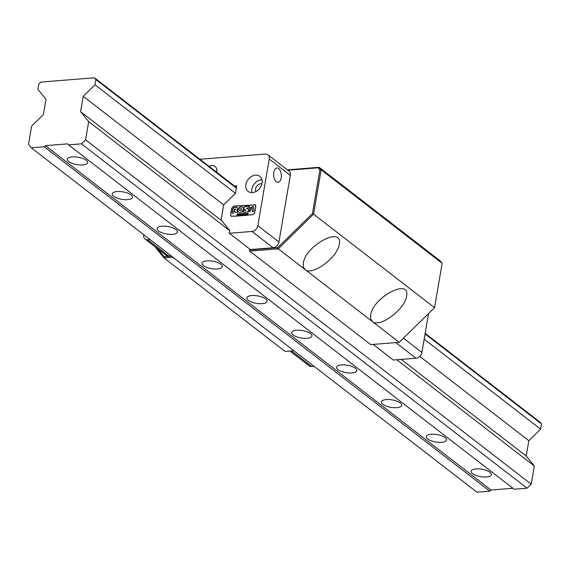 <?xml version="1.0" encoding="UTF-8"?>
<svg xmlns="http://www.w3.org/2000/svg" width="570" height="570" viewBox="0 0 570 570"><rect width="100%" height="100%" fill="white"/><g stroke="black" fill="none" stroke-linecap="round" stroke-linejoin="round"><path stroke-width="0.85" d="M67.752 143.868L45.415 145.649L44.239 146.803L31.329 147.829L28.5 144.345L31.599 126.198L43.37 114.648L45.992 99.301L37.905 89.333L38.796 84.096L40.855 82.08L94.47 77.798L95.888 79.544L94.99 84.78L83.22 96.33L80.598 111.677L88.692 121.645L85.586 139.792L81.467 143.832L68.564 144.858L67.752 143.868M81.467 143.832L527.086 488.198L514.176 489.231L68.564 144.858M31.329 147.829L476.947 492.202L489.851 491.169L44.239 146.803M489.851 491.169L491.026 490.015L45.415 145.649M512.929 488.269L491.026 490.015M68.835 161.631A10.267 3.776 -170.3 0 0 79.928 165.001A10.267 3.776 -170.3 0 0 87.645 162.664A10.267 3.776 -170.3 0 0 78.154 157.213A10.267 3.776 -170.3 0 0 67.395 159.201A10.267 3.776 -170.3 0 0 68.835 161.631M113.694 196.294A10.267 3.776 -170.3 0 0 124.787 199.671A10.267 3.776 -170.3 0 0 132.504 197.334A10.267 3.776 -170.3 0 0 123.013 191.883A10.267 3.776 -170.3 0 0 112.254 193.871A10.267 3.776 -170.3 0 0 113.694 196.294M158.553 230.964A10.267 3.776 -170.3 0 0 169.646 234.341A10.267 3.776 -170.3 0 0 177.363 232.004A10.267 3.776 -170.3 0 0 167.879 226.546A10.267 3.776 -170.3 0 0 157.121 228.542A10.267 3.776 -170.3 0 0 158.553 230.964M203.412 265.634A10.267 3.776 -170.3 0 0 214.505 269.004A10.267 3.776 -170.3 0 0 222.222 266.667A10.267 3.776 -170.3 0 0 212.738 261.217A10.267 3.776 -170.3 0 0 201.98 263.205A10.267 3.776 -170.3 0 0 203.412 265.634M248.271 300.297A10.267 3.776 -170.3 0 0 259.371 303.675A10.267 3.776 -170.3 0 0 267.081 301.338A10.267 3.776 -170.3 0 0 257.597 295.887A10.267 3.776 -170.3 0 0 246.839 297.875A10.267 3.776 -170.3 0 0 248.271 300.297M293.137 334.968A10.267 3.776 -170.3 0 0 304.23 338.345A10.267 3.776 -170.3 0 0 311.947 336.008A10.267 3.776 -170.3 0 0 302.456 330.55A10.267 3.776 -170.3 0 0 291.697 332.545A10.267 3.776 -170.3 0 0 293.137 334.968M337.996 369.638A10.267 3.776 -170.3 0 0 349.089 373.008A10.267 3.776 -170.3 0 0 356.806 370.671A10.267 3.776 -170.3 0 0 347.315 365.22A10.267 3.776 -170.3 0 0 336.557 367.208A10.267 3.776 -170.3 0 0 337.996 369.638M382.855 404.301A10.267 3.776 -170.3 0 0 393.948 407.678A10.267 3.776 -170.3 0 0 401.665 405.341A10.267 3.776 -170.3 0 0 392.181 399.891A10.267 3.776 -170.3 0 0 381.423 401.878A10.267 3.776 -170.3 0 0 382.855 404.301M427.714 438.971A10.267 3.776 -170.3 0 0 438.807 442.349A10.267 3.776 -170.3 0 0 446.524 440.011A10.267 3.776 -170.3 0 0 437.04 434.554A10.267 3.776 -170.3 0 0 426.282 436.549A10.267 3.776 -170.3 0 0 427.714 438.971M472.573 473.642A10.267 3.776 -170.3 0 0 483.674 477.012A10.267 3.776 -170.3 0 0 491.383 474.675A10.267 3.776 -170.3 0 0 481.899 469.224A10.267 3.776 -170.3 0 0 471.141 471.219A10.267 3.776 -170.3 0 0 472.573 473.642M527.086 488.198L531.204 484.158L534.304 466.011L526.217 456.043L528.839 440.695L540.602 429.146L541.5 423.909L540.082 422.171L425.156 333.35M236.465 187.53L94.47 77.798M541.5 423.909L425.056 333.927M236.365 188.107L95.888 79.544M531.204 484.158L85.586 139.792M540.602 429.146L424.158 339.164M235.431 193.316L94.99 84.78M528.839 440.695L419.755 356.4M223.704 204.894L83.22 96.33M526.217 456.043L401.166 359.406M221.865 220.846L80.598 111.677M534.304 466.011L396.813 359.756M229.731 230.636L88.692 121.645M249.724 251.106L278.274 248.826L313.571 214.178L434.547 307.665L399.242 342.314L370.7 344.594L249.724 251.106L249.589 248.955M399.242 342.314L278.274 248.826L277.654 247.701L249.418 249.952M287.836 170.223L318.238 167.794L319.905 169.846L312.438 213.558L277.654 247.701M171.52 256.165L164.096 256.764L157.541 248.691M293.878 350.721L285.071 351.426L258.224 330.685L164.096 257.939L172.902 257.234M312.438 213.558L313.571 214.178L321.159 169.803L319.136 167.309L440.111 260.796L442.135 263.29L434.547 307.665M372.402 321.573L370.685 318.958L370.6 315.139C372.858 297.276 410.571 277.469 406.567 296.243C405.092 309.254 379.413 328.284 372.402 321.573L372.402 321.573M305.114 269.574L303.397 266.959L303.304 263.141C305.57 245.278 343.283 225.471 339.278 244.245C337.796 257.248 312.125 276.286 305.114 269.574L305.114 269.574M319.905 169.846L321.159 169.803L442.135 263.29M318.238 167.794L319.136 167.309L287.351 169.846M154.983 246.71L164.096 257.939L164.096 256.764M403.446 338.195L421.893 352.452L428.54 313.564M421.893 352.452A5.871 4.489 127.7 0 1 416.007 358.224L393.321 360.033L373.094 344.401M314.099 366.353L311.762 366.546A5.864 4.489 127.7 0 1 309.09 365.805L289.973 351.035M255.98 191.541A5.137 3.926 127.7 0 1 256.856 186.084A5.137 3.926 127.7 0 1 261.915 183.861M251.983 192.624A9.533 7.296 127.7 0 1 251.897 189.126A9.533 7.296 127.7 0 1 261.958 179.721M171.142 255.88L168.805 256.065L147.723 239.77L150.06 239.585M143.697 234.669L143.676 234.79A5.871 4.489 -52.3 0 0 145.051 239.037L166.134 255.332A5.871 4.489 -52.3 0 0 168.805 256.065M290.329 175.325A5.871 4.489 -52.3 0 0 288.954 171.078L267.864 154.784A5.871 4.489 127.7 0 1 269.24 159.03L290.329 175.325L278.937 241.979L257.847 225.684L269.24 159.03M234.42 185.955L236.764 185.763L235.481 193.266L223.711 204.815L221.132 219.942L229.746 230.551L229.283 233.265L251.969 231.456L273.051 247.751A5.864 4.489 -52.3 0 0 278.937 241.979M273.051 247.751L250.365 249.56L229.283 233.265M248.142 213.273L247.487 215.246M247.672 213.18L248.164 213.144L247.808 215.225L247.316 215.261L247.822 213.294M239.421 215.895L238.83 215.937L239.186 213.857L239.778 213.814L239.421 215.895M239.756 213.942L239.336 213.971L239.001 215.923M242.713 215.631L242.1 215.681L242.343 214.263L241.83 214.242L242.108 213.622L243.582 213.565L242.713 215.631M243.647 213.643L242.257 213.743L241.922 214.284M242.343 214.263L242.271 215.667M246.824 214.491L246.304 215.346L246.062 214.555L245.927 215.374L245.371 215.417L245.663 213.729L246.283 213.365L246.518 214.099L247.423 213.273L247.238 215.275L246.682 215.317L246.824 214.491L246.853 215.303M246.831 213.536L246.518 214.099M247.487 213.344L246.981 213.65M246.347 213.436L245.549 215.41M246.062 214.555L246.383 215.218M241.766 213.65L241.659 214.313L240.747 214.384L241.388 214.776A0.57 0.435 127.7 0 1 240.982 215.766L239.535 215.88L239.649 215.225L240.604 215.147L239.97 214.755A0.57 0.435 127.7 0 1 240.376 213.764L241.766 213.65M241.744 213.779L240.526 213.878A0.57 0.435 -52.3 0 0 240.027 214.79M240.604 215.147L239.799 215.339L239.706 215.873M241.473 214.854L240.747 214.384M236.935 215.439L237.897 215.36L237.255 214.968A0.57 0.435 127.7 0 1 237.662 213.978L239.094 213.864L238.98 214.548L238.032 214.626L238.673 215.011A0.57 0.435 127.7 0 1 238.267 216.002L236.814 216.123L236.935 215.439L236.992 216.108M238.759 215.09L238.032 214.626M239.072 213.992L237.811 214.099A0.57 0.435 -52.3 0 0 237.32 215.011M237.897 215.36L237.084 215.553M245.271 215.424L244.067 215.524A0.827 0.634 127.7 0 1 243.497 214.819L243.59 214.27A0.827 0.634 127.7 0 1 244.423 213.451L245.62 213.358L245.52 213.957L244.281 214.163L245.499 214.078L245.392 214.705L244.152 214.911L245.371 214.826L245.271 215.424M245.349 214.954L244.288 215.004M245.478 214.206L244.416 214.256M245.599 213.486L244.573 213.572A0.827 0.634 -52.3 0 0 243.739 214.384L243.647 214.94A0.827 0.634 -52.3 0 0 243.775 215.467M231.648 208.157L233.871 206.119L255.296 204.815L255.795 206.376L254.647 213.109L252.567 214.74L248.47 214.99L252.581 214.662L254.569 213.102L255.723 206.383L255.239 204.879L233.857 206.197L231.726 208.157L230.636 214.541L231.149 216.13L236.251 216.144L231.099 216.201L230.558 214.548L231.712 208.207M230.807 215.738L231.171 216.258M231.769 216.479L231.228 216.187M255.317 204.944L255.709 205.357M255.367 204.872L254.804 204.666M252.175 207.758L251.37 208.05L250.144 211.577L248.691 211.669L249.938 207.886L253.201 206.283L253.771 207.58L253.75 211.299L252.268 211.441L252.246 207.986L252.417 211.427M253.272 206.34L250.088 208L248.883 211.655M234.298 209.375L233.679 213.016L231.997 213.152L232.617 209.504A2.273 1.738 127.7 0 1 234.897 207.273L236.215 207.167A2.138 1.632 127.7 0 1 237.191 207.437A2.138 1.632 127.7 0 1 236.657 210.636A1.988 1.518 -52.3 0 0 236.685 210.665A1.988 1.518 -52.3 0 0 237.59 210.914L237.284 212.731A4.425 3.384 127.7 0 1 235.41 212.168A4.425 3.384 127.7 0 1 234.363 210.373L234.783 209.333L235.973 209.005L234.298 209.375M236.001 209.062L234.933 209.446L234.512 210.494A4.425 3.384 -52.3 0 0 235.481 212.225M237.569 211.035A1.988 1.518 127.7 0 1 236.835 210.779A1.988 1.518 127.7 0 1 236.807 210.75L236.721 210.686M237.263 207.494A2.138 1.632 -52.3 0 0 236.365 207.281L235.047 207.387A2.273 1.738 -52.3 0 0 232.767 209.625L232.168 213.137M240.034 210.587A1.133 0.869 -52.3 0 0 241.416 208.798M241.609 209.561A1.133 0.869 -52.3 0 0 239.963 209.105A1.133 0.869 -52.3 0 0 240.939 210.522A1.133 0.869 -52.3 0 0 241.609 209.561M242.635 207.224A3.121 2.387 -52.3 0 0 238.908 208.292A3.121 2.387 -52.3 0 0 238.816 212.161M243.29 209.425A3.121 2.387 127.7 0 1 241.438 212.076A3.121 2.387 127.7 0 1 238.744 212.104A3.121 2.387 127.7 0 1 238.759 208.178A3.121 2.387 127.7 0 1 242.556 207.167A3.121 2.387 127.7 0 1 243.29 209.425M249.282 206.255L245.499 206.554A1.56 1.197 -52.3 0 0 244.095 207.601A1.56 1.197 -52.3 0 0 244.231 209.154A1.56 1.197 127.7 0 1 244.152 209.105A1.56 1.197 127.7 0 1 243.917 207.544A1.56 1.197 127.7 0 1 245.349 206.44L249.304 206.119L248.99 207.943L246.383 208.15L248.142 209.226A1.56 1.197 127.7 0 1 248.228 209.283A1.56 1.197 127.7 0 1 248.456 210.843A1.56 1.197 127.7 0 1 247.031 211.947L243.041 212.268L243.354 210.444L243.212 212.254M248.142 209.226L248.292 209.34A1.56 1.197 -52.3 0 0 248.292 209.34L246.383 208.15M243.354 210.444L245.998 210.237L244.238 209.162M245.998 210.237L243.504 210.565M199.885 159.265L265.2 154.05A5.871 4.489 127.7 0 1 267.864 154.784M145.051 239.037A5.871 4.489 -52.3 0 0 147.723 239.77M251.969 231.456A5.864 4.489 -52.3 0 0 257.847 225.684M209.133 166.404A7.21 5.515 127.7 0 1 215.097 166.49A7.21 5.515 127.7 0 1 216.678 172.24M245.912 184.502A9.533 7.296 127.7 0 1 251.57 176.415A9.533 7.296 127.7 0 1 259.813 176.315A9.533 7.296 127.7 0 1 259.749 188.321A9.533 7.296 127.7 0 1 248.149 191.406A9.533 7.296 127.7 0 1 245.912 184.502M273.814 172.311A7.21 3.812 -94.6 0 1 276.92 167.958A7.21 3.812 -94.6 0 1 281.295 174.847A7.21 3.812 -94.6 0 1 278.067 182.343A7.21 3.812 -94.6 0 1 273.814 172.311M311.762 366.546L291.534 350.913M395.78 342.591L416.007 358.224"/></g></svg>
